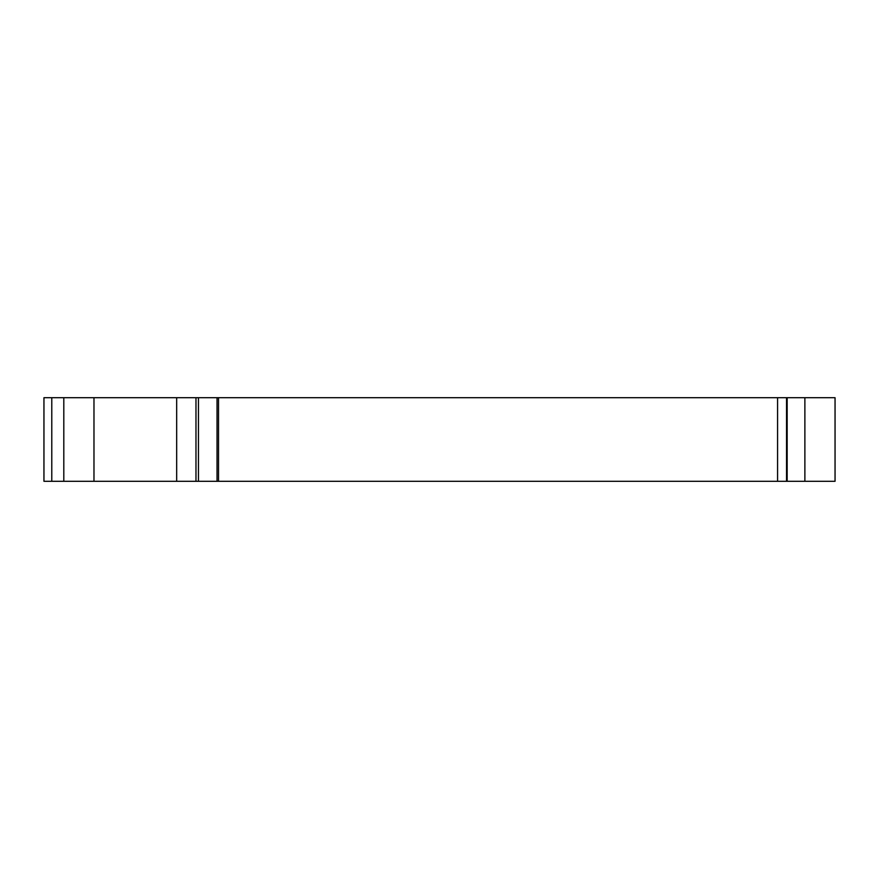 <?xml version="1.0" encoding="UTF-8"?>
<svg xmlns="http://www.w3.org/2000/svg" width="879" height="879" viewBox="0 0 879 879"><rect width="100%" height="100%" fill="white"/><g stroke="black" fill="none" stroke-linecap="round" stroke-linejoin="round"><path stroke-width="1.32" d="M804.878 397.704L804.878 481.296L835.05 481.296L835.05 397.704L43.95 397.704L43.95 481.296L63.804 481.296L63.804 397.704M804.878 481.296L63.804 481.296M777.574 397.704L777.574 481.296M93.976 397.704L93.976 481.296M176.668 397.704L176.668 481.296M786.54 397.704L786.54 481.296M51.784 397.704L51.784 481.296M195.973 397.704L195.973 481.296M198.456 397.704L198.456 481.296M217.036 397.704L217.036 481.296M218.519 397.704L218.519 481.296M787.155 397.704L787.155 481.296"/></g></svg>
